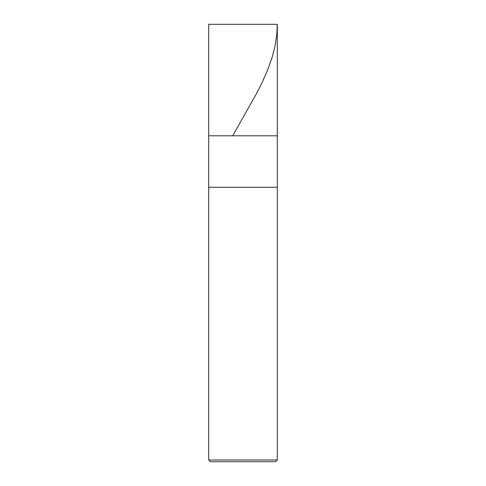 <?xml version="1.0" encoding="UTF-8"?>
<svg xmlns="http://www.w3.org/2000/svg" width="486" height="486" viewBox="0 0 486 486"><rect width="100%" height="100%" fill="white"/><g stroke="black" fill="none" stroke-linecap="round" stroke-linejoin="round"><path stroke-width="0.73" d="M277.306 24.3L208.694 24.3L277.306 24.3L277.306 135.794L208.694 135.794L208.694 24.3L208.694 135.794L277.306 135.794L277.306 24.3L276.801 34.512L274.955 46.431L272.093 57.494L267.543 70.257L262.282 82.177L256.244 94.09L232.679 135.794M277.306 135.794L208.694 135.794L277.306 135.794L277.306 187.256L208.694 187.256L208.694 135.794L208.694 187.256L277.306 187.256L277.306 459.987L208.694 459.987L208.694 187.256L208.694 459.987L277.306 459.987L275.592 461.7L210.408 461.7L208.694 459.987L210.408 461.7L275.592 461.7L277.306 459.987L277.306 135.794"/></g></svg>

